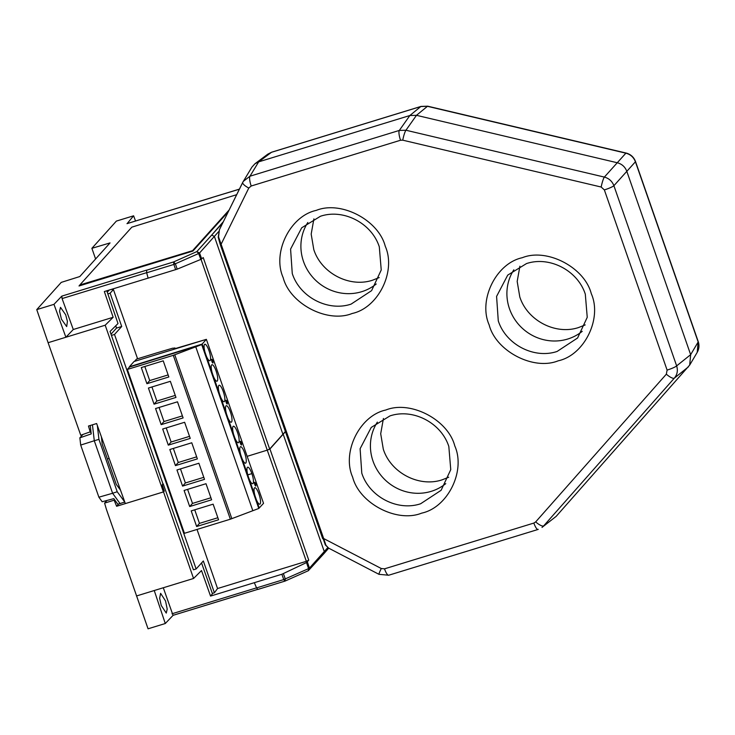 <?xml version="1.0" encoding="UTF-8"?>
<svg xmlns="http://www.w3.org/2000/svg" width="735" height="735" viewBox="0 0 735 735"><rect width="100%" height="100%" fill="white"/><g stroke="black" fill="none" stroke-linecap="round" stroke-linejoin="round"><path stroke-width="1.1" d="M120.512 490.135L116.268 484.402L102.22 444.142L101.375 436.765M97.342 425.501L98.931 439.365L117.214 491.752L124.748 501.959M119.208 488.472L119.86 488.325M117.214 491.752L112.611 493.268L94.282 440.752L98.931 439.365M82.807 434.606L79.867 437.83L80.694 445.07L94.282 440.752L92.454 424.812M80.694 445.07L98.885 497.191L102.165 501.748L113.796 498.642L117.848 504.256L124.647 502.069M120.108 503.659L112.611 493.268L98.885 497.191M79.867 437.83L91.213 433.916L90.24 425.491M248.935 478.421A8.627 2.159 73 0 0 252.721 483.704A8.627 2.159 73 0 0 251.866 473.606A8.627 2.159 73 0 0 247.667 467.212A8.627 2.159 73 0 0 248.154 476.17M242.017 458.539A8.627 2.159 73 0 0 245.545 463.197A8.627 2.159 73 0 0 244.691 453.1A8.627 2.159 73 0 0 240.492 446.705A8.627 2.159 73 0 0 240.777 454.974M234.869 438.014A8.627 2.159 73 0 0 238.425 442.718A8.627 2.159 73 0 0 237.561 432.621A8.627 2.159 73 0 0 233.362 426.226A8.627 2.159 73 0 0 233.666 434.56M227.721 417.489A8.627 2.159 73 0 0 231.277 422.212A8.627 2.159 73 0 0 230.422 412.105A8.627 2.159 73 0 0 226.224 405.72A8.627 2.159 73 0 0 226.527 414.053M220.573 396.964A8.627 2.159 73 0 0 224.147 401.733A8.627 2.159 73 0 0 223.293 391.636A8.627 2.159 73 0 0 219.094 385.241A8.627 2.159 73 0 0 219.416 393.638M213.472 376.559A8.627 2.159 73 0 0 217 381.208A8.627 2.159 73 0 0 216.136 371.111A8.627 2.159 73 0 0 211.937 364.716A8.627 2.159 73 0 0 212.222 372.976M206.379 356.199A8.627 2.159 73 0 0 209.861 360.738A8.627 2.159 73 0 0 208.997 350.641A8.627 2.159 73 0 0 204.808 344.246A8.627 2.159 73 0 0 205.056 352.396M256.285 499.515A8.627 2.159 73 0 0 259.832 504.201A8.627 2.159 73 0 0 258.968 494.104A8.627 2.159 73 0 0 254.779 487.709A8.627 2.159 73 0 0 255.063 496.024M212.259 362.337L213.003 362.107L212.663 360.729L212.121 359.58L211.57 359.746M212.7 360.72A1.975 0.496 73 0 0 211.735 359.259A1.975 0.496 73 0 0 211.937 361.565A1.975 0.496 73 0 0 212.893 363.035A1.975 0.496 73 0 0 212.7 360.72M226.564 403.386L227.299 403.166L226.95 401.742L226.389 400.557L225.856 400.722M226.986 401.733A1.975 0.496 73 0 0 226.031 400.263A1.975 0.496 73 0 0 226.224 402.578A1.975 0.496 73 0 0 227.188 404.039A1.975 0.496 73 0 0 226.986 401.733M240.832 444.363L241.567 444.133L241.218 442.727L240.667 441.56L240.125 441.726M241.255 442.718A1.975 0.496 73 0 0 240.299 441.257A1.975 0.496 73 0 0 240.492 443.563A1.975 0.496 73 0 0 241.457 445.033A1.975 0.496 73 0 0 241.255 442.718M255.164 485.449L255.872 485.238L255.523 483.759L254.439 482.702M255.56 483.749A1.975 0.496 73 0 0 254.604 482.279A1.975 0.496 73 0 0 254.797 484.595A1.975 0.496 73 0 0 255.762 486.065A1.975 0.496 73 0 0 255.56 483.749M165.54 600.964L160.616 593.338L159.651 598.226L161.241 605.475L166.257 613.091L167.213 609.131L165.54 600.964M61.446 319.21L59.553 311.208L60.5 307.359L65.681 314.773L67.409 321.37L66.692 326.588L61.446 319.21M222.834 222.751L211.689 235.071L222.925 222.576M292.264 273.521L290.582 249.082L301.708 227.786L320.478 216.246C343.53 208.51 371.726 223.183 379.306 246.841L381.235 269.993L371.598 290.647L351.082 304.125C328.04 311.851 299.843 297.188 292.264 273.521M283.15 277.582C272.033 252.638 290.114 215.943 316.261 210.385C340.856 200.389 378.543 219.995 385.269 246.28C396.385 271.224 378.304 307.928 352.157 313.487C327.562 323.483 289.875 303.867 283.15 277.582M420.604 503.769C397.562 511.496 369.365 496.832 361.785 473.165L360.104 448.727L371.23 427.43L390.009 415.891C413.052 408.155 441.248 422.827 448.828 446.485L450.757 469.637L441.119 490.291L420.604 503.769M421.688 513.131C397.084 523.127 359.397 503.512 352.671 477.226C341.554 452.282 359.635 415.578 385.783 410.029C410.378 400.033 448.074 419.639 454.79 445.924C465.907 470.869 447.826 507.573 421.688 513.131M557.093 351.459C534.051 359.194 505.845 344.522 498.275 320.855L496.584 296.416L507.72 275.12L526.49 263.58C549.532 255.844 577.738 270.517 585.308 294.184L587.237 317.327L577.6 337.981L557.093 351.459M558.168 360.821C533.573 370.817 495.877 351.201 489.161 324.916C478.035 299.972 496.125 263.277 522.263 257.719C546.858 247.723 584.555 267.329 591.271 293.623C602.397 318.558 584.307 355.262 558.168 360.821M376.228 283.986A46.526 44.541 42 0 1 361.684 291.703A46.526 44.541 42 0 1 303.481 261.421A46.526 44.541 42 0 1 307.836 222.475M445.759 483.63A46.526 44.541 42 0 1 431.206 491.347A46.526 44.541 42 0 1 373.003 461.065A46.526 44.541 42 0 1 377.358 422.12M582.239 331.329A46.526 44.541 42 0 1 509.484 308.755A46.526 44.541 42 0 1 513.848 269.809M379.196 277.573L372.608 280.191C349.566 287.918 321.37 273.255 313.79 249.588L311.181 234.097L313.9 218.855M448.717 477.217L442.13 479.836C419.088 487.562 390.891 472.899 383.312 449.232L380.702 433.742L383.422 418.5M585.198 324.907L578.62 327.525C555.568 335.252 527.381 320.589 519.792 296.922L517.183 281.431L519.911 266.189M107.273 292.199L109.221 290.04M112.069 289.167L112.317 289.884L113.429 289.544L110.131 293.191L107.852 293.89M220.224 244.342L322.693 538.691L323.666 538.544L218.534 236.845A1.295 0.515 168.8 0 0 218.212 237.286A1.295 0.515 168.8 0 0 218.286 237.414L220.178 244.314L221.152 244.158L248.788 188.05A8.627 2.407 -153.8 0 1 242.725 182.39A8.627 2.407 -153.8 0 1 242.752 182.335L251.94 167.084L254.981 163.73L258.665 161.865L271.491 152.292L267.825 154.139L271.674 152.191A8.627 2.159 73 0 0 271.491 152.292L420.833 106.511A8.627 2.159 -107 0 1 421.017 106.41L427.733 106.198A8.627 1.24 103.3 0 0 427.448 106.318L420.833 106.511L409.854 115.524L258.665 161.865L249.973 176.207A8.627 2.159 73 0 0 251.195 186.01L400.538 140.238A8.627 2.159 -107 0 1 399.316 130.435L409.854 115.524L416.479 115.321L617.271 162.747C621.92 163.988 625.099 166.854 626.817 171.347L690.652 354.665L689.687 365.075L556.138 516.393L541.998 527.427L556.138 516.393M243.248 181.426L249.973 176.207L399.316 130.435L405.94 130.233L416.479 115.321L427.448 106.318L625.871 153.174A8.627 1.24 -76.7 0 1 626.156 153.055L626.156 153.055C630.694 154.295 633.809 157.097 635.499 161.489L635.499 161.489A8.627 1.24 160.8 0 1 635.417 161.783L698.167 341.977A8.627 1.24 -19.2 0 0 698.25 341.674L635.499 161.489M689.687 365.084L697.203 352.377L698.167 341.977L690.652 354.665L676.65 365.892L613.9 185.698C612.154 181.242 608.975 178.366 604.363 177.089L405.94 130.233A8.627 1.24 103.3 0 0 402.743 140.174L601.175 187.03A8.627 1.24 -76.7 0 1 604.363 177.089L625.871 153.174C630.52 154.423 633.699 157.29 635.417 161.783L613.9 185.698A8.627 1.24 160.8 0 1 604.354 189.896L667.104 370.091A8.627 1.24 -19.2 0 0 676.65 365.892C678.056 370.486 677.293 374.556 674.362 378.121A8.627 2.49 -138.5 0 1 666.342 374.17L535.677 521.896A8.627 2.49 41.5 0 0 543.707 525.847L674.362 378.121L688.364 366.894M538.24 529.356L538.048 529.457A8.627 2.159 -107 0 1 533.858 523.063L384.515 568.835A8.627 2.159 73 0 0 388.705 575.229L538.048 529.457A8.627 2.159 -107 0 0 538.24 529.356M378.966 574.32A8.627 0.652 -62.5 0 1 381.281 568.522L323.666 538.544L325.936 545.278L328.646 548.135L378.966 574.32L388.705 575.229M218.286 237.414L219.434 229.669L218.212 237.286L220.178 244.314L325.357 544.947A1.295 0.827 -28.8 0 0 325.936 545.278M325.293 544.69A1.295 0.827 -28.8 0 0 325.357 544.947L328.637 548.126M242.697 182.445L219.434 229.669L218.534 236.845M243.239 181.444L219.315 229.89M285.373 431.518L269.662 449.076L267.255 450.151L306.348 561.31L308.755 560.162L306.532 562.56L281.873 574.255L210.541 596.085L212.461 593.77L201.555 562.955M127.127 223.615L133.605 215.805L116.378 221.088L91.884 248.32L110.048 242.917L79.803 276.544L61.244 282.387L36.75 309.619L53.977 304.345L61.813 296.122L146.669 270.113L146.669 272.786L148.112 278.142L177.199 269.148L200.811 259.418L203.237 257.599L269.662 449.076M308.755 560.162L269.938 448.984L267.512 450.068M269.938 448.984L285.428 431.684M282.92 434.33L214.399 236.477L211.689 235.071L196.824 251.6L199.534 253.015L198.652 253.52L200.811 259.418M212.103 197.476L126.98 223.66M109.184 276.727L79.013 285.979L79.922 284.959L190.549 251.278L109.184 276.727L192.91 251.067L228.245 211.781M146.559 270.232L173.579 261.954L196.824 251.6L198.652 253.52L173.873 264.444L173.579 261.954L175.408 263.874L177.199 269.148M137.583 358.781L113.429 289.544M306.532 562.56L308.544 568.642L309.426 568.137L308.424 570.654M173.083 615.333L165.283 623.519L148.057 628.802L106.419 509.392L104.59 503.108L106.979 500.462M146.669 272.786L173.873 264.444L175.656 269.699M61.813 296.122L62.08 298.575L146.642 272.667M53.977 304.345L65.893 337.255L73.279 329.5L62.08 298.575M73.279 329.5L113.153 317.281L105.197 325.21L48.106 342.703L36.75 309.619M90.947 431.592L80.749 435.23L48.106 342.703M91.884 248.32L95.596 258.977M135.543 221.005L133.605 215.805M228.64 210.973L193.103 250.479L190.65 251.572M110.131 293.191L121.716 326.487L114.513 334.462L196.135 568.963L203.338 560.98L214.409 592.796L217.551 588.533L197.026 529.439M129.378 366.756L134.055 361.51L206.37 339.349L201.684 344.586L129.479 367.05M306.348 561.31L217.551 588.533M113.153 317.281L104.333 291.538L148.102 278.124M283.398 573.658L285.309 578.996L284.886 581.128L283.765 579.566L308.544 568.642L308.305 570.727L323.914 553.648L324.291 551.599L283.205 434.238M136.462 595.984L154.249 590.527L165.283 623.519M163.299 587.752L173.037 615.342L257.608 589.424M308.305 570.727L285.07 581.082L257.792 589.461L256.57 587.908L283.765 579.566L281.873 574.255M105.197 325.21L163.391 491.926L125.336 503.594L96.634 423.535L88.476 426.034L90.304 432.309M193.103 250.479L190.549 251.278M193.002 250.185L229.09 210.045M214.409 592.796L212.341 593.43M118.611 504.054L116.617 506.268L163.519 491.89L164.263 491.155L162.27 484.944L163.271 483.942L193.406 569.8L196.135 568.963M111.426 335.417L114.513 334.462M111.003 334.204L116.525 328.076L121.716 326.487M116.525 328.076L115.735 325.798M201.684 344.586L173.295 355.327L127.357 369.439L184.43 533.307L230.358 519.204L258.784 508.464L263.534 503.328L206.37 339.349L174.048 348.923L174.811 348.068L172.486 348.243L157.189 352.763L136.535 359.103L134.523 361.363M258.784 508.464L201.712 344.586L202.162 344.09L129.865 366.609L127.357 369.439M106.786 290.784L118.004 323.538L110.057 331.467L162.95 483.85L162.132 484.99L164.07 491.246L163.391 491.926M109.056 290.095L107.236 292.107M163.519 491.89L193.553 578.482L154.249 590.527M116.617 506.268L114.155 500.186L114.568 499.717M104.59 503.108L114.155 500.186M193.553 578.482L201.509 570.553L210.541 596.085M254.328 582.699L256.57 587.908M236.661 194.683L131.822 227.161L79.959 284.831L80.161 285.621M175.114 348.601L174.875 347.912L175.003 348.638M162.665 484.135L163.271 483.942M202.162 344.09L259.225 507.968M196.649 526.508L191.21 510.899L213.132 504.164L218.571 519.774L196.649 526.508L199.451 523.384L194.729 509.814M176.96 469.977L198.891 463.243L204.505 479.367L182.574 486.101L176.96 469.977M162.692 429.01L184.623 422.276L190.236 438.4L168.306 445.134L162.692 429.01M168.839 376.963L146.917 383.698L141.304 367.573L163.225 360.839L168.839 376.963M154.047 404.167L148.424 388.043L170.355 381.309L175.968 397.433L154.047 404.167L156.849 401.044L151.943 386.959M155.563 408.541L177.493 401.806L183.107 417.921L161.176 424.655L155.563 408.541M169.831 449.508L191.761 442.773L197.375 458.888L175.445 465.623L169.831 449.508M184.09 490.447L206.011 483.713L211.625 499.809L189.694 506.544L184.09 490.447M174.737 354.683L231.801 518.561M252.693 510.329L195.629 346.461M254.935 482.546L255.872 485.238M240.667 441.56L241.567 444.133M226.389 400.557L227.299 403.166M212.121 359.58L213.003 362.107M217.863 517.734L199.451 523.384M182.574 486.101L185.376 482.978L180.479 468.902M185.376 482.978L203.788 477.327M168.306 445.134L171.117 442.011L166.211 427.935M171.117 442.011L189.52 436.36M146.917 383.698L149.72 380.574L144.813 366.489M149.72 380.574L168.131 374.923M156.849 401.044L175.261 395.393M161.176 424.655L163.988 421.541L159.082 407.456M163.988 421.541L182.399 415.881M175.445 465.623L178.247 462.508L173.35 448.433M178.247 462.508L196.658 456.848M189.694 506.544L192.496 503.42L187.6 489.363M192.496 503.42L210.908 497.77M107.393 458.952L109.129 458.401M247.787 474.883L251.839 473.643L247.768 474.828M535.677 521.896L533.858 523.063M667.104 370.091L666.342 374.17M601.175 187.03L604.354 189.896M400.538 140.238L402.743 140.174M248.788 188.05L251.195 186.01M384.515 568.835L381.281 568.522M201.721 258.95L199.534 253.015L218.617 231.644M327.792 547.593L309.426 568.137L307.405 561.99M200.784 258.61L267.255 450.151M211.689 235.071L223.367 221.667M239.362 189.207L211.956 197.522M267.237 450.151L247.153 456.343M284.739 581.174L257.866 589.415M257.581 589.406L173.12 615.296M256.543 587.862L171.999 613.771M81.723 285.143L81.557 284.675M230.358 519.204L173.295 355.327M271.674 152.191L421.017 106.41M427.733 106.198L626.156 153.055M698.25 341.674C699.463 345.413 699.104 348.996 697.184 352.414M267.816 154.148L254.981 163.73M328.701 548.163L323.924 553.648M211.873 197.614L127.045 223.615M212.029 197.476L239.481 189.106"/></g></svg>
